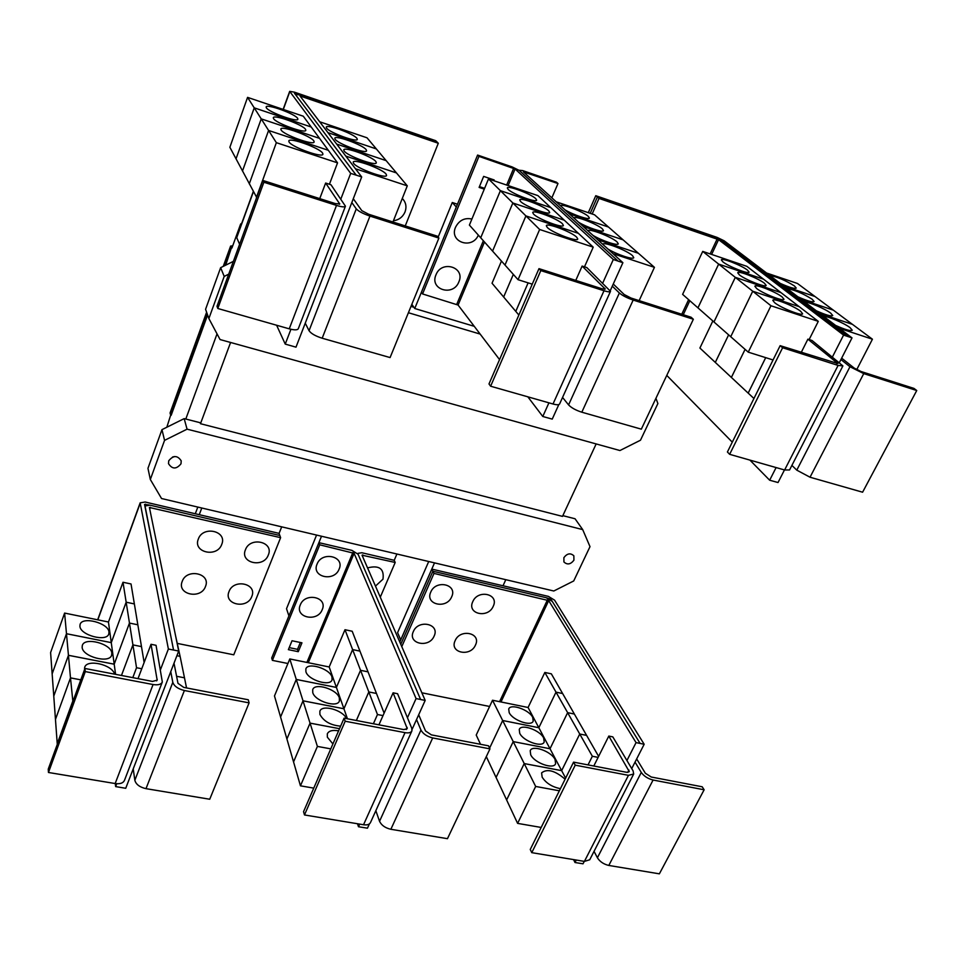 <?xml version="1.0" encoding="UTF-8"?>
<svg xmlns="http://www.w3.org/2000/svg" width="965" height="965" viewBox="0 0 965 965"><rect width="100%" height="100%" fill="white"/><g stroke="black" fill="none" stroke-linecap="round" stroke-linejoin="round"><path stroke-width="1.45" d="M575.224 765.161L573.572 762.133L626.659 772.314L629.289 771.65L608.806 736.066L612.811 736.874L633.1 770.89L633.679 774.014L628.444 775.329L575.224 765.161L531.763 852.662L530.255 849.465L573.572 762.133M633.559 774.268L589.724 859.767L584.416 861.395L531.763 852.662M593.801 766.005L608.806 736.066M532.704 717.357L533.211 721.06C531.546 726.922 512.56 720.276 509.182 712.616L508.724 709.046C510.437 703.22 529.122 709.697 532.704 717.357M550.014 748.744L538.832 727.719L556.009 692.158L567.637 712.652L550.014 748.744L513.223 741.602L492.524 700.24L528.084 707.49L544.839 672.448L556.009 692.146L538.832 727.707L502.669 720.505L489.605 748.104L502.669 720.517L538.832 727.719L528.084 707.49M480.534 744.292L476.215 735.065L492.524 700.24M543.657 737.984L544.2 741.916C542.451 747.972 523.235 741.204 519.725 733.279L519.254 729.492C521.052 723.473 539.942 730.071 543.657 737.984M513.223 741.602L496.07 777.452L486.312 756.608M555.044 759.443L555.623 763.629C553.789 769.877 534.357 762.989 530.714 754.787L530.207 750.746C532.089 744.546 551.196 751.252 555.044 759.443M559.35 790.793L535.672 786.451L513.235 741.615L550.014 748.756L567.637 712.677L579.736 734.015L561.642 770.637L524.212 763.568L506.625 799.937L496.082 777.464L513.235 741.615M561.642 770.637L550.014 748.756M560.412 788.658C552.161 787.018 546.069 783.194 542.149 777.175L541.606 772.869C547.203 768.454 555.032 770.565 565.104 779.213M565.635 778.14L561.654 770.649L579.748 734.027L592.353 756.258L588.035 764.907M535.672 786.451L517.602 823.374L506.625 799.961L524.224 763.58L561.654 770.649M413.346 631.58C418.364 619.011 440.185 623.848 434.117 636.092C429.135 648.516 407.399 643.896 413.346 631.58M455.142 640.651C460.233 628.251 481.595 632.98 475.468 645.066C470.413 657.334 449.135 652.81 455.142 640.651M430.776 592.076C435.903 579.253 457.832 584.356 451.656 596.828C446.578 609.506 424.733 604.621 430.776 592.076M472.778 601.653C477.977 589.012 499.448 593.994 493.224 606.309C488.061 618.818 466.674 614.03 472.778 601.653M116.753 783.737L115.655 786.596L125.727 788.284L170.757 671.628L172.807 682.327C174.158 686.199 178.018 688.926 184.387 690.518L249.091 702.87L248.27 699.77L183.76 687.406L177.97 683.317L174.014 663.196M249.091 702.87L209.731 799.237L145.992 788.658C139.744 787.223 136.017 784.436 134.835 780.311L133.23 768.864M175.558 635.682L180.081 656.321L176.909 655.681M176.909 655.705L180.093 656.333L184.484 677.816L176.595 676.284L184.484 677.816M184.484 677.828L186.547 687.936M182.204 581.413C186.74 567.939 211.202 573.355 205.485 586.467C200.973 599.784 176.631 594.597 182.204 581.413M229.019 591.569C233.663 578.288 257.571 583.584 251.781 596.515C247.161 609.651 223.361 604.585 229.019 591.569M198.32 539.049C202.964 525.298 227.571 531.015 221.733 544.393C217.125 557.975 192.638 552.499 198.32 539.049M245.424 549.797C250.164 536.226 274.229 541.823 268.318 555.008C263.602 568.409 239.658 563.053 245.424 549.797M640.121 743.424L552.306 601.448L546.118 597.685L432.899 571.244L433.997 573.415L548.699 600.604L636.056 742.604L644.174 744.256L635.042 762.109L641.279 772.458C643.969 776.186 647.901 778.719 653.088 780.034L704.136 789.78L702.194 786.789L651.254 777.018L645.356 773.255L636.671 758.924M704.136 789.78L659.372 873.832L608.806 865.448C603.704 864.242 599.892 861.685 597.407 857.776L594.042 851.335M544.839 672.448L551.341 673.835L562.619 693.533L556.009 692.146L562.631 693.546L574.368 714.028L567.637 712.652L574.368 714.052L586.587 735.378L579.736 734.015L586.599 735.39L598.626 756.391M517.602 823.374L541.172 827.451M598.119 757.38L592.353 756.258M421.862 692.798L489.605 706.476M433.997 573.415L401.778 646.622M345.181 721.229L344.095 718.141L403.78 729.588L407.242 728.659L393.105 692.822L397.58 693.726L411.778 728.298L411.934 730.819C411.042 732.652 408.738 733.267 405.023 732.652L345.181 721.229L304.482 814.955L303.553 811.674L344.095 718.141M411.826 731.06L370.524 822.47C369.547 824.496 367.219 825.256 363.54 824.749L304.482 814.955M378.931 724.824L393.105 692.822M331.972 676.935L332.056 679.818C330.235 686.899 307.98 679.999 305.905 671.688L305.857 668.938C307.751 661.894 329.644 668.636 331.972 676.935M296.267 679.432L289.802 658.95L329.186 666.972L344.988 629.723L352.599 649.578L336.399 687.418L296.267 679.432L280.574 717.019L274.482 695.958L289.802 658.95M343.914 708.744L303.01 700.807L296.267 679.457L336.399 687.442L352.611 649.602L360.536 670.313L343.914 708.744L329.186 666.972M339.33 697.828L339.415 700.916C337.485 708.238 314.928 701.241 312.756 692.605L312.708 689.673C314.711 682.376 336.894 689.215 339.33 697.828M330.778 748.864L317.401 746.415L310.055 723.135L339.523 728.696L310.042 723.123L303.01 700.831L286.919 738.985L280.574 717.043L296.267 679.457M340.633 726.15C330.645 725.282 323.733 721.374 319.897 714.426L319.861 711.277C321.84 704.148 342.696 709.914 346.556 718.611M347.448 718.78L343.926 708.768L360.548 670.325L368.823 691.941L356.35 720.493M317.401 746.415L300.453 785.824L293.553 761.916L310.055 723.135L293.541 761.904L286.919 739.009L303.01 700.831L343.926 708.768M332.913 743.943L327.364 737.2L327.316 733.834C328.836 730.782 332.587 729.793 338.582 730.855M356.362 720.493L368.823 691.953L377.472 714.522L373.395 723.762M412.079 729.419L416.542 719.528L420.957 730.071C423.056 733.87 426.976 736.5 432.694 737.936L489.967 748.876L488.519 745.824L431.391 734.872L425.529 730.951L418.689 714.775M489.967 748.876L447.458 838.682L390.873 829.285C385.24 827.982 381.465 825.316 379.547 821.287L375.843 810.697M85.282 671.592L84.956 668.468L152.53 681.423L157.174 680.144L151.023 644.294L156.053 645.308L162.325 681.99C161.155 684.462 158.067 685.307 153.073 684.535L85.282 671.592L48.467 772.482L48.25 769.117L84.956 668.468M162.253 682.183L124.449 780.396C123.182 783.122 120.082 784.171 115.161 783.544L48.467 772.482M138.019 678.636L151.023 644.294M108.973 632.027L108.816 633.872C106.886 642.34 80.107 635.247 79.914 626.176L80.083 624.476C82.134 616.056 108.466 622.992 108.973 632.027M114.196 664.173L111.264 642.642L126.162 602.22L129.467 623.064L114.196 664.173L68.443 655.295L64.607 613.077L108.454 622.003L123.001 582.257L126.162 602.196L111.264 642.618L66.476 633.716L52.146 673.847L50.602 652.557L64.607 613.077M72.882 701.567L70.493 677.9L80.807 679.843L70.493 677.876L68.443 655.319L53.775 696.115L52.146 673.872L66.489 633.728L111.264 642.642L108.454 622.003M111.831 653.112L111.651 655.102C109.624 663.908 82.363 656.743 82.146 647.286L82.327 645.464C84.486 636.683 111.289 643.691 111.831 653.112M84.522 669.65L84.679 667.382C86.802 658.733 112.254 664.547 114.582 674.137M115.583 674.33L114.196 664.197L129.467 623.076L132.917 644.885L121.469 675.464L132.917 644.897L136.535 667.732L132.796 677.635M70.493 677.876L55.463 719.395L53.775 696.139L68.443 655.319L114.196 664.197M72.64 701.519L57.237 743.762L55.463 719.42L70.493 677.9M280.61 537.662L149.418 507.481L178.694 651.049L173.555 650.024L145.015 505.974L149.961 505.165L279.85 535.503L280.61 537.662L233.771 654.813L177.451 643.438M636.056 742.604L626.924 760.529M573.548 859.598L574.995 862.505L583.029 863.808L584.271 861.371M576.25 860.044L574.995 862.505M635.042 762.109L631.725 768.586M644.174 744.256L554.549 600.134L548.385 596.382L431.825 569.109L432.899 571.244L400.777 644.306M344.988 629.723L352.201 631.255L359.945 651.122L352.599 649.578M352.611 649.602L359.945 651.134L376.459 693.461L368.823 691.941L376.459 693.473L384.118 713.123M368.027 671.845L360.536 670.313L368.027 671.857M300.453 785.824L313.758 788.128M383.021 715.608L377.472 714.522M300.284 604.934C305.061 591.955 328.1 597.058 322.201 609.699C317.461 622.534 294.53 617.636 300.284 604.934M317.063 564.115C321.948 550.882 345.108 556.274 339.101 569.157C334.252 582.245 311.2 577.082 317.063 564.115M367.556 567.89C379.233 564.947 384.372 568.711 382.972 579.181L375.469 586.105M298.269 651.689L288.366 649.65L292.033 640.76L301.961 642.823L298.269 651.689L297.51 649.336L300.344 642.485M289.198 647.624L297.51 649.336M170.757 671.628L178.694 651.049M123.001 582.257L131.035 583.97L134.364 603.921L126.162 602.196L134.364 603.933L137.838 624.789L129.467 623.064L137.838 624.789L141.481 646.586L132.917 644.885M141.771 668.745L136.535 667.732M132.917 644.897L141.481 646.61L144.135 662.497M546.793 597.866L550.955 599.301L552.089 601.135M369.402 823.893L367.46 828.187L358.485 826.74L357.508 823.748M380.282 597.178L395.204 562.462L362.032 555.201L425.179 700.421L420.619 699.516L358.075 554.248L351.948 550.388L318.908 542.656L319.753 544.815L354.095 553.319L416.072 698.576L407.447 717.755M359.668 824.11L358.485 826.74M319.753 544.815L272.395 660.374L287.92 663.51M318.908 542.656L271.696 657.997L272.395 660.374M416.542 719.528L425.179 700.421M420.631 699.48L416.072 698.576M149.165 505.009L144.557 504.442L173.555 650.024M173.543 650.048L168.38 649.023L140.166 502.825L145.112 502.017L199.26 514.683L279.066 533.368L279.802 535.491M160.48 669.638L168.38 649.023M115.655 786.596L115.293 783.568M782.603 347.738L780.142 345.663L837.909 363.576L807.898 339.161L812.048 340.5L842.903 365.88L838.09 365.433L782.603 347.738L729.649 454.322L727.405 451.994L780.142 345.663M842.855 366L789.563 469.955L784.617 469.991L729.649 454.322M801.252 352.406L807.898 339.161M722.821 261.805L721.337 259.911C721.35 257.438 741.723 265.411 747.513 270.14L749.105 272.118C749.19 274.639 728.406 266.485 722.821 261.805M702.725 251.407L682.617 294.361L697.936 307.859L718.648 264.096L702.725 251.407L746.85 266.34L763.532 279.187L718.648 264.096M745.089 349.354L731.374 377.424L715.306 362.418L728.623 334.867L715.294 362.406L699.902 348.039L712.846 320.971M739.323 274.832L737.743 272.805C737.767 270.248 758.418 278.33 764.449 283.252L766.15 285.363C766.222 287.968 745.137 279.693 739.323 274.832M718.66 264.108L763.544 279.199L780.975 292.624L735.306 277.353L713.967 321.96L735.318 277.365L718.66 264.108L697.96 307.871L748.249 352.153L773.049 359.957M756.584 288.439L754.871 286.267C754.92 283.626 775.86 291.84 782.145 296.955L783.966 299.222C784.014 301.912 762.639 293.505 756.584 288.439M752.736 291.237L799.213 306.677L780.962 292.624L735.318 277.365L752.724 291.225L730.722 336.713L752.736 291.237L770.963 305.76L748.249 352.153M765.691 357.641L748.165 393.105L731.386 377.436L745.101 349.366M774.63 302.684L772.808 300.356C772.869 297.618 794.099 305.965 800.648 311.285L802.603 313.721C802.651 316.508 780.95 307.956 774.63 302.684M753.942 398.497L748.189 393.117L765.715 357.641M290.598 345.615L295.99 347.171L351.815 202.553L356.266 208.862C358.51 211.311 363.069 213.711 369.957 216.088L438.894 238.078L437.35 236.184L368.618 214.23L361.791 210.635L353.286 198.73M438.894 238.078L390.089 357.569L322.177 338.22C315.422 336.061 311.056 333.564 309.053 330.718L305.254 323.166M356.917 138.333L357.315 139.334C357.34 142.784 329.415 132.603 326.568 128.092L326.242 127.175C326.387 123.785 353.745 133.761 356.917 138.333M392.948 221.998L407.29 185.847L367.014 137.79L319.644 121.759M366.169 149.672L366.579 150.745C366.591 154.364 338.136 143.99 335.144 139.262L334.795 138.272C334.964 134.738 362.828 144.883 366.169 149.672M375.88 161.577L376.326 162.747C376.314 166.523 347.304 155.968 344.143 151.01L343.757 149.937C343.962 146.234 372.357 156.559 375.88 161.577M386.084 174.098L386.567 175.365C386.531 179.309 356.941 168.561 353.612 163.35L353.202 162.204C353.431 158.32 382.381 168.827 386.084 174.098M402.284 198.464C405.939 202.24 406.856 206.739 405.023 211.974C402.743 217.041 398.883 219.984 393.431 220.78M207.318 314.192L170.648 415.191L170.069 412.96L206.619 312.226M223.241 266.388L230.623 246.051L232.722 245.834M431.825 569.109L399.8 642.051M357.991 554.079L357.991 553.355L361.851 552.74L394.19 560.303L395.204 562.462M321.514 536.238L288.921 615.923L286.521 608.698L316.568 535.068M434.527 562.872L400.716 639.879L397.58 632.678L428.713 561.509M770.963 305.76L818.284 321.357L799.213 306.677L752.724 291.225M818.284 321.357L809.14 339.559M847.801 336.471L722.327 240.936L715.282 237.523L597.383 197.041L599.012 198.416L718.575 239.646L843.567 335.084L852.011 337.883L840.937 359.547L849.972 366.724L863.735 373.612L916.75 390.523L913.976 388.413L861.082 371.525L854.218 368.087L841.649 358.136M916.75 390.523L862.601 492.21L810.033 477.229L796.788 470.148L791.903 465.395M769.829 275.483C777.464 276.955 785.667 280.453 794.46 285.978L796.246 288.077C794.762 289.03 789.43 287.474 780.263 283.396M801.396 299.452L833.302 310.115L797.452 283.469L766.596 273.023M787.006 288.523C794.69 289.934 803.085 293.517 812.192 299.259L814.098 301.502C812.602 302.503 807.198 300.935 797.886 296.798M804.931 302.142C808.742 301.828 825.196 308.836 830.708 313.143L832.747 315.531C831.239 316.58 825.763 315 816.318 310.79M852.421 324.349L833.314 310.127L801.408 299.464M823.688 316.375C827.451 315.965 844.291 323.142 850.069 327.642L852.24 330.199C850.732 331.297 845.183 329.704 835.594 325.422M856.727 369.643L872.432 339.21L852.445 324.349L819.985 313.565L852.445 324.349M599.012 198.416L592.16 213.989M263.879 182.24L262.878 180.455L335.265 203.579L339.752 203.977L325.639 183.036L331.007 184.785L345.446 206.208C344.782 207.282 341.803 207.017 336.508 205.412L263.879 182.24L217.8 308.486L216.992 306.315L262.878 180.455M345.41 206.293L298.306 328.703C297.497 330.175 294.47 330.211 289.247 328.836L217.8 308.486M319.741 198.621L325.639 183.036M266.352 107.766L266.135 106.994C266.304 103.46 294.976 113.798 297.618 118.321L297.883 119.177C297.908 122.772 268.656 112.217 266.352 107.766M247.571 97.368L303.3 116.222L311.225 127.018L254.229 107.839L236.015 158.863L254.229 107.851L247.571 97.368L229.863 147.271L256.69 197.427M273.541 118.611L273.312 117.766C273.505 114.075 302.745 124.594 305.531 129.334L305.821 130.251C305.821 134.026 275.966 123.279 273.541 118.611M276.352 142.675L337.545 162.856L328.329 150.299L268.596 130.456L328.329 150.299L319.56 138.369L261.226 118.864L319.548 138.369L311.225 127.03L254.229 107.851L261.226 118.864L242.48 171.034L261.238 118.876L268.596 130.456L249.272 183.845L268.596 130.468L276.352 142.675L256.437 197.343M281.104 129.998L280.851 129.093C281.08 125.233 310.899 135.932 313.842 140.914L314.156 141.903C314.132 145.848 283.662 134.907 281.104 129.998M289.066 142L288.788 141.011C289.054 136.958 319.487 147.862 322.587 153.097L322.937 154.171C322.889 158.308 291.78 147.15 289.066 142M376.35 148.924L327.943 132.639L376.362 148.936M386.157 160.624L336.652 144.075L386.157 160.636M396.458 172.916L345.82 156.101L396.458 172.928M407.29 185.847L355.458 168.754M405.24 225.931L438.291 143.254L300.019 95.969L361.694 176.945L356.206 175.135L295.362 94.425L356.194 175.172L350.681 173.362L289.681 91.361L294.494 92.17L435.746 140.709L436.952 141.939M170.648 415.191L166.836 427.23M225.689 265.17L231.407 247.848L224.99 265.52M231.407 247.848L230.623 246.051M232.227 247.185L231.89 246.425M195.292 513.754L197.813 507.071M503.018 585.767L505.805 579.676M394.203 560.339L396.917 554.006M279.078 533.404L281.696 526.842M201.782 508L199.26 514.683M843.567 335.084L832.493 356.833M666.779 375.421L732.29 442.151M749.914 460.1L769.66 480.22L778.031 482.536L784.473 469.943M776.101 467.567L769.66 480.22M840.937 359.547L839.466 362.406M783.616 285.954L815.003 296.508L783.604 285.942M872.432 339.21L839.429 328.329M852.011 337.883L724.16 240.804L717.14 237.414L595.767 195.702L597.371 197.053L590.218 213.337M337.545 162.856L329.415 184.267M351.815 202.553L361.694 176.945M298.668 94.486L294.434 93.195L295.35 94.449L300.067 94.932L437.036 141.976L438.291 143.254M171.155 415.324L207.596 314.988M241.829 223.036L240.599 224.121L231.926 248.005M563.874 557.673C567.131 553.367 570.46 552.74 573.849 555.792L573.934 560.146C570.653 564.453 567.323 565.068 563.934 561.968L563.874 557.673M168.73 460.788C173.302 455.215 177.464 455.227 181.215 460.836L180.998 463.803C176.39 469.388 172.216 469.34 168.501 463.658L168.73 460.788M172.506 457.048L174.52 456.542M161.963 429.654L147.959 468.327L150.323 479.484L164.557 440.366L161.963 429.654L184.17 418.617L187.065 429.172L582.703 529.604L575.056 518.772L562.848 515.648M582.703 529.604L590.001 546.648L573.717 580.954L553.801 591.002L161.541 498.519L150.323 479.484M164.557 440.366L187.065 429.172M716.513 237.981L721.796 240.562M239.609 244.29L236.618 237.402M340.85 199.031L350.681 173.362M290.634 345.627L285.242 344.107L276.617 325.241M285.242 344.107L290.935 329.27M185.799 419.039L217.041 333.878M596.153 443.936L562.499 516.384L200.479 423.707L200.165 422.718L184.17 418.617M200.479 423.707L230.587 342.466M610.302 290.586L612.293 286.159L619.373 292.998C622.449 295.592 627.045 297.944 633.173 300.055L693.352 319.258L691.109 317.232L631.074 298.052L624.198 294.53L613.258 284.036M693.352 319.258L641.327 429.16L581.823 412.2C575.803 410.27 571.389 407.833 568.578 404.902L562.559 397.447M560.544 205.774C561.051 203.169 583.548 211.793 588.373 216.437L589.386 218.018C589.374 220.273 573.21 214.857 564.959 209.815M639.144 300.634L654.439 267.341L594.524 214.785L556.214 201.818M573.97 218.042C574.368 215.255 597.335 224.037 602.401 228.898L603.487 230.599C603.463 232.939 587.07 227.463 578.602 222.264M588.035 230.876C588.3 227.897 611.762 236.859 617.093 241.962L618.263 243.771C618.215 246.208 601.593 240.671 592.884 235.303M602.787 244.338L602.787 244.338C602.908 241.153 626.888 250.285 632.485 255.641L633.752 257.595C633.691 260.128 616.816 254.531 607.866 248.982M595.767 195.702L588.312 212.686M655.923 398.328L657.889 403.539L640.483 440.221L619.928 450.534L220.056 339.547L208.874 318.546L205.569 309.295L220.647 267.667L224.206 276.4L228.717 274.169M208.874 318.546L224.206 276.4M540.81 270.598L538.977 268.644L601.991 288.764L605.248 289.054L582.124 266.075L586.829 267.595L610.507 291.334C610.073 292.142 607.902 291.949 604.006 290.755L540.81 270.598L490.618 386.217L488.99 383.949L538.977 268.644M610.447 291.442L559.64 403.901C559.073 404.998 556.865 405.035 553.017 403.997L490.618 386.217M575.779 280.393L582.124 266.075M508.097 189.345L507.325 187.982C507.409 185.015 531.232 194.001 535.78 198.694L536.637 200.129C536.685 203.157 512.379 193.977 508.097 189.345M488.507 178.911L537.927 195.63L550.786 207.62L500.389 190.66L480.715 237.788L500.401 190.672L488.507 178.911L469.4 225.086L480.727 237.788M518.856 315.036L515.78 311.393L528.12 282.854L515.768 311.381L503.646 297.003L513.332 274.386L503.633 296.991L492.041 283.24L501.462 261.069M520.545 201.444L519.713 199.984C519.821 196.896 544.019 206.015 548.783 210.913L549.7 212.469C549.736 215.617 525.032 206.281 520.545 201.444M480.715 237.8L518.048 279.693L532.246 284.156M539.64 229.489L593.222 247.149L578.409 233.349L525.913 215.907L578.409 233.349L564.272 220.189L512.849 202.988L564.272 220.189L550.798 207.62L500.401 190.672L512.849 202.988L492.572 251.093L512.861 202.988L525.913 215.907L504.997 265.049L525.925 215.919L539.64 229.489L518.048 279.693M533.585 214.134L532.704 212.553C532.825 209.345 557.42 218.621 562.402 223.735L563.391 225.4C563.403 228.681 538.289 219.188 533.585 214.134M547.276 227.438L546.323 225.75C546.467 222.408 571.473 231.829 576.696 237.185L577.758 238.982C577.758 242.384 552.209 232.734 547.276 227.438M608.469 227.028L569.422 213.892L608.481 227.04M623.088 239.839L583.27 226.534L623.088 239.851M638.384 253.264L597.793 239.778L638.396 253.276M654.439 267.341L613.016 253.686M551.847 197.837L557.987 183.543L523.392 171.867L622.895 262.697L618.107 261.129L519.242 170.407L512.246 166.969L477.603 155.063L414.745 308.51L474.249 326.315M408.4 312.732L480.16 334.083M233.373 261.37L220.647 267.667M411.85 304.301L413.889 307.268L410.994 306.4M438.146 237.161L452.283 202.505L457.47 204.218M519.049 170.238L522.608 170.564L556.455 182.192L557.987 183.543M593.222 247.149L584.488 266.835M527.843 396.82L542.788 416.494L552.245 419.112L558.807 404.588M612.293 286.159L622.895 262.697M413.889 307.268L414.745 308.51M452.283 202.505L456.312 206.993L421.403 292.323L422.561 293.951L458.086 305.049L499.544 359.595M477.603 155.063L478.954 156.366L515.081 168.984L613.306 259.513L602.715 283.083M548.928 402.827L542.788 416.494M613.306 259.513L618.119 261.093M479.448 186.607L484.611 188.344M492.15 180.141L492.464 179.381M478.954 156.366L422.561 293.951M484.273 189.152L479.11 187.415L483.658 176.402L494.177 179.96L493.863 180.72M435.975 274.844C441.608 259.669 465.637 267.233 458.845 281.913C453.248 296.906 429.329 289.633 435.975 274.844M478.338 235.122C472.175 249.959 448.87 242.01 455.552 227.221C459.195 220.261 464.647 217.535 471.909 219.031M584.416 861.395L628.444 775.329M627.829 772.41L628.999 770.106M184.387 690.518L145.992 788.658M653.088 780.034L608.806 865.448M641.279 772.458L597.407 857.776M547.457 599.856L499.568 701.676M548.699 600.604L500.992 701.965M363.54 824.749L405.023 732.652M406.217 729.54L407.17 727.417M432.694 737.936L390.873 829.285M420.957 730.071L379.547 821.287M172.807 682.327L134.835 780.311M115.161 783.544L153.073 684.535M156.62 680.892L157.223 679.324M149.732 509.158L150.407 507.325M354.095 553.319L308.281 662.714M352.864 552.547L306.882 662.424M362.357 555.937L362.792 554.899M97.827 619.844L140.13 503.416M144.871 506.022L145.546 504.164M784.617 469.991L838.09 365.433M836.679 363.66L837.198 362.647M369.957 216.088L322.177 338.22M863.735 373.612L810.033 477.229M849.972 366.724L796.788 470.148M717.164 238.97L710.131 253.916M688.624 299.657L681.76 314.252M718.575 239.646L711.627 254.422M689.83 300.718L683.244 314.723M289.247 328.836L336.508 205.412M339.354 204.266L339.62 203.543M356.266 208.862L309.053 330.718M300.694 96.886L300.971 96.126M236.654 237.836L253.433 191.673M283.312 109.455L289.777 91.651M295.109 94.136L295.399 93.364M241.069 225.147L240.599 224.121M633.173 300.055L581.823 412.2M553.017 403.997L604.006 290.755M604.428 289.307L604.862 288.354M619.373 292.998L568.578 404.902M515.081 168.984L508.133 185.557M484.49 242.022L458.086 305.049M513.669 168.284L506.661 185.051M483.356 240.755L456.747 304.325M97.658 619.807L140.166 502.825M236.606 237.438L253.312 191.456M283.131 109.395L289.681 91.361"/></g></svg>
